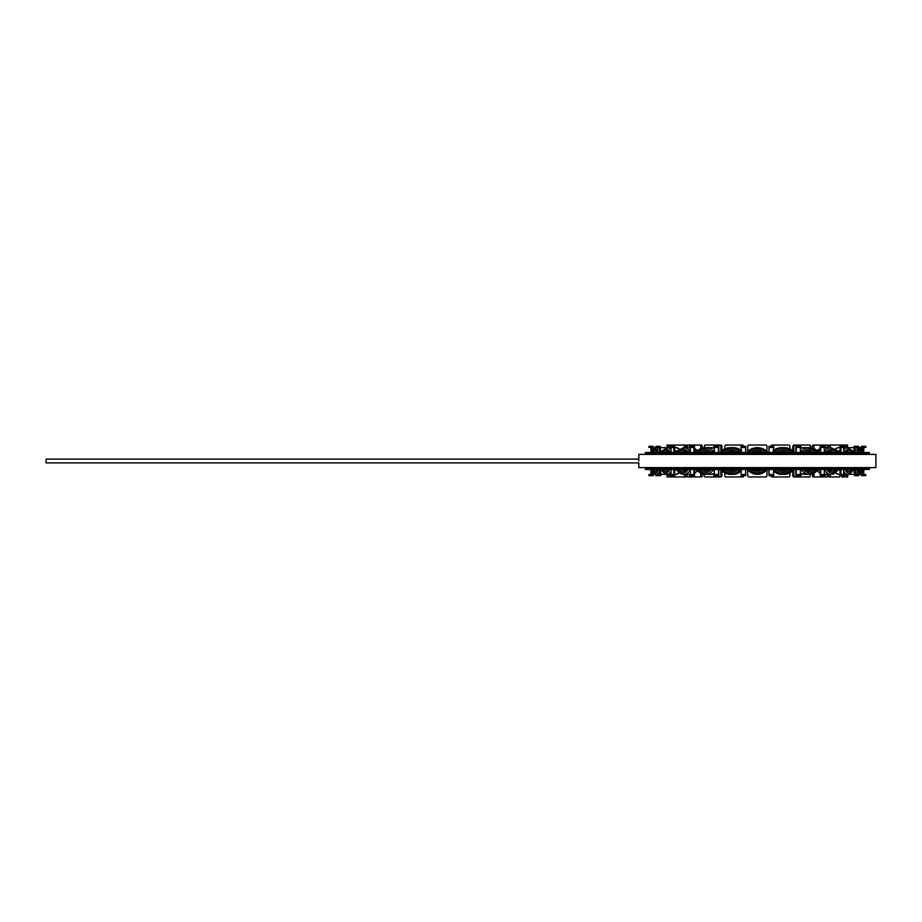 <?xml version="1.0" encoding="UTF-8"?>
<svg xmlns="http://www.w3.org/2000/svg" width="922" height="922" viewBox="0 0 922 922"><rect width="100%" height="100%" fill="white"/><g stroke="black" fill="none" stroke-linecap="round" stroke-linejoin="round"><path stroke-width="1.38" d="M638.819 458.349L638.819 454.373L875.9 454.373L875.9 467.627L638.819 467.627L638.819 462.902L46.1 462.902L46.1 459.098L638.819 459.098L638.819 461M747.811 469.494A1.418 1.418 0 0 0 748.076 469.99L748.664 469.494M766.044 469.494L766.631 469.99A1.418 1.418 0 0 0 766.908 469.494M747.754 451.953L749.171 451.953L748.284 450.835A1.418 1.418 0 0 0 747.754 451.953L747.754 452.506M766.966 451.953A1.418 1.418 0 0 0 766.424 450.835L765.548 451.953L766.966 452.506L767.012 445.971L767.012 452.506M766.424 450.835A14.591 14.591 0 0 0 748.284 450.835M748.076 469.99A12.078 12.078 0 0 0 766.631 469.99M759.993 469.494A7.699 7.699 0 0 1 754.715 469.494A7.699 7.699 0 0 0 759.993 469.494M754.334 452.506A10.211 10.211 0 0 1 760.373 452.506M775.091 469.494A1.418 1.371 90 0 0 775.356 469.99L776.243 469.494M793.035 469.494L793.277 469.99A12.078 11.663 90 0 1 784.311 474.334L781.614 474.334A12.078 11.663 -90 0 1 773.546 470.981M776.773 452.506L775.552 450.835A1.418 1.371 90 0 0 775.033 451.953L776.773 451.953A13.162 12.712 -90 0 1 792.586 451.953L793.6 451.953A1.418 1.371 90 0 0 793.151 450.904M793.646 452.506L793.646 451.953A1.418 1.418 0 0 0 793.127 450.858L784.311 447.677A14.591 14.084 90 0 1 793.081 450.835L792.586 452.506M801.172 469.494A1.418 1.233 90 0 0 801.402 469.99L802.543 469.494M803.062 452.506L801.575 450.835A1.418 1.233 90 0 0 801.114 451.953L803.062 451.953A13.162 11.398 -90 0 1 817.238 451.953L820.165 451.953M817.952 452.506L817.952 451.953A1.418 1.418 0 0 0 817.491 450.904L809.435 447.677A14.591 12.631 90 0 1 817.295 450.835L817.238 452.506M824.303 469.655A1.418 1.003 90 0 0 824.441 469.99A1.418 0.645 -30.5 0 0 825.755 469.494M824.303 451.953L826.227 451.953A1.418 0.784 -138.3 0 0 824.591 450.835A1.418 1.003 90 0 0 824.303 451.377M837.418 450.835A1.418 0.784 138.3 0 1 837.856 451.008A1.418 0.784 138.3 0 1 837.798 451.953L839.988 451.953M843.642 469.851A1.418 0.784 -22.6 0 0 844.31 469.494M843.642 451.953L844.702 451.953A1.418 0.968 -147.8 0 0 843.642 450.962M853.081 452.506L853.081 451.953A1.418 1.418 0 0 0 852.862 451.192A1.418 0.968 147.8 0 1 852.885 451.953L852.885 452.506M861.505 452.506L861.505 451.953A1.418 1.418 0 0 0 861.436 451.515A1.418 1.072 161.9 0 1 861.459 451.953L861.459 452.506M653.26 452.506L653.26 451.953A1.418 1.072 -161.9 0 1 653.283 451.515A1.418 1.418 0 0 0 653.202 451.953L653.202 452.506M661.742 469.621A1.418 0.784 -22.6 0 1 661.719 469.494A1.418 1.418 0 0 0 661.742 469.621C662.296 471.776 664.094 473.355 667.159 474.334A12.078 6.039 -90 0 0 671.066 471.453M670.409 469.494A1.418 0.784 22.6 0 0 671.066 469.851M661.835 452.506L661.835 451.953A1.418 0.968 -147.8 0 1 661.858 451.192A1.418 1.418 0 0 0 661.639 451.953L661.639 452.506M671.066 450.962A1.418 0.968 147.8 0 0 670.017 451.953L671.066 451.953M688.953 469.494A1.418 0.645 30.5 0 0 690.267 469.99A1.418 1.003 -90 0 0 690.417 469.655M676.909 452.506L676.909 451.953A1.418 0.784 -138.3 0 1 676.852 451.008A1.418 1.418 0 0 0 676.494 451.953L676.909 451.953A13.162 9.312 90 0 1 688.492 451.953L690.417 451.953M690.417 451.377A1.418 1.003 -90 0 0 690.117 450.835A1.418 0.784 138.3 0 0 688.492 451.953L688.492 452.506M696.825 469.494A1.418 1.418 0 0 0 697.032 469.909C699.176 472.767 701.93 474.254 705.284 474.334A12.078 10.453 -90 0 1 697.239 469.99L697.124 469.494M712.176 469.494L713.317 469.99A1.418 1.233 -90 0 0 713.547 469.494M694.554 451.953L697.481 451.953L697.424 450.835A14.591 12.631 -90 0 1 705.284 447.677L710.493 447.677A14.591 12.631 90 0 1 714.319 448.357M714.319 450.835L711.657 451.953L713.605 451.953A1.418 1.233 -90 0 0 713.132 450.835A14.591 12.631 -90 0 0 705.284 447.677L697.228 450.904A1.418 1.418 0 0 0 696.767 451.953L696.767 452.506M738.464 469.494L739.363 469.99A1.418 1.371 -90 0 0 739.617 469.494M721.569 450.904A1.418 1.371 -90 0 0 721.119 451.953L722.122 451.953L721.638 450.835A14.591 14.084 -90 0 1 730.397 447.677L733.094 447.677A14.591 14.084 90 0 1 741.161 450.305M741.161 450.835L739.156 450.835L737.934 451.953L739.686 451.953A1.418 1.371 -90 0 0 739.156 450.835A14.591 14.084 -90 0 0 730.397 447.677L721.592 450.858A1.418 1.418 0 0 0 721.073 451.953L721.073 452.506M864.41 474.53L865.804 474.53L865.793 475.66L863.188 474.53L863.188 469.494M789.9 472.871L789.9 476.029L789.9 472.871L792.805 470.577L792.805 476.029L793.877 476.029L793.877 469.494M771.818 476.962L770.896 476.029L772.187 476.962L789.036 476.962L789.9 476.029M645.354 469.494L869.365 469.494L869.365 468.192L645.354 468.192L645.354 469.494M667.609 474.334L668.323 476.962L675.423 476.962L672.841 476.962L673.164 476.029L674.812 476.029L674.812 474.334M674.812 476.029L675.192 476.962L686.141 476.962L683.917 476.962L684.458 476.029L686.683 476.029L686.683 474.334L687.074 476.029L687.074 474.334M687.074 476.029L687.662 476.962L701.7 476.962L702.426 473.896M704.131 474.265L704.131 476.029L704.131 474.265M704.131 476.029L704.881 476.962L721.062 476.962L719.99 476.962L721.914 476.029L721.914 470.577L724.807 472.871L724.807 476.029L724.807 472.871M724.807 476.029L725.683 476.962L742.89 476.962L743.812 475.66M747.707 469.494L747.707 476.029L747.707 469.494M793.877 476.029L794.729 476.962L793.646 476.962L809.827 476.962L810.588 474.265M839.907 474.334L839.907 476.029L841.544 476.029L841.878 476.962L846.396 476.962L847.099 474.334M846.534 474.334L846.534 476.029M828.025 476.029L830.249 476.029L830.803 476.962L828.578 476.962L827.633 474.334L827.046 476.962L824.821 476.962M830.249 476.029L830.249 474.334M812.282 476.029L813.988 476.029L814.714 476.962L813.008 476.962L812.282 473.896M813.988 476.029L813.988 473.17M793.646 476.962L792.805 476.029M767.012 469.494L767.012 476.029L765.709 476.962M743.812 476.029L742.89 476.962M720.843 469.494L720.843 476.029M721.914 476.029L721.062 476.962M700.72 473.17L700.72 476.029L702.426 476.029L701.7 476.962L699.994 476.962L700.72 476.029M684.458 474.334L684.458 476.029M686.683 476.029L686.141 476.962M668.173 476.029L668.173 474.334M667.516 476.962L667.609 476.029L667.516 476.962L670.294 476.962L667.516 476.962M668.323 476.962L672.841 476.962M675.192 476.962L683.917 476.962M687.662 476.962L699.994 476.962M704.881 476.962L719.99 476.962M725.683 476.962L742.533 476.962M747.707 476.029L748.641 476.962L766.078 476.962M772.187 476.962L789.036 476.962M794.729 476.962L809.827 476.962M814.714 476.962L827.046 476.962M830.803 476.962L839.516 476.962L839.907 476.029M841.878 476.962L846.396 476.962M844.817 476.962L847.618 476.962L847.099 476.029M847.191 476.962L844.414 476.962M839.516 476.962L836.934 476.962M857.114 469.494L857.114 474.53L857.967 474.334A12.078 3.123 90 0 1 857.114 473.873M863.776 474.53L863.776 469.494L863.776 474.53M862.254 469.494L862.254 475.66L864.41 475.66M862.254 475.66L861.448 475.66L861.448 469.505M854.521 469.494L854.521 475.66L858.82 475.66L858.82 474.53L855.397 474.53L855.397 469.494M854.521 475.66L854.014 469.494M840.161 469.494L840.161 475.66L844.978 475.66L844.978 474.53L840.922 474.53L840.922 469.494M843.642 469.494L843.642 474.53M840.161 475.66L839.988 469.494M820.165 469.494L820.165 475.66L825.04 475.66M825.04 474.53L820.741 474.53L820.741 469.494M824.303 469.494L824.303 474.53M795.882 469.494L795.882 475.66L800.93 475.66L800.93 474.53L796.251 474.53L796.251 469.494M800.388 469.494L800.388 474.53M768.983 469.494L768.983 475.66L773.719 475.66L773.719 474.53L769.109 474.53L769.109 469.494M773.546 469.494L773.546 474.53M741.161 474.53L741.161 469.494M745.61 469.494L745.61 474.53L741 474.53L741 475.66L745.725 475.66L745.725 469.494L745.725 475.66M714.319 474.53L714.319 469.494M718.457 469.494L718.457 474.53L713.789 474.53L713.859 475.66L718.826 475.66L718.826 469.494M690.417 474.53L690.417 469.494M689.668 475.66L694.554 475.66L694.554 469.494M693.966 469.494L693.966 474.53L689.668 474.53M671.066 474.53L671.066 469.494M673.798 469.494L673.798 474.53L669.925 474.53L669.925 475.66L674.547 475.66L674.547 469.494M674.72 469.494L674.547 475.66M657.605 474.53L657.605 469.494M659.322 469.494L659.322 474.53L655.968 474.53L655.968 475.66L660.198 475.66L660.198 469.494M660.705 469.494L660.705 475.66L660.705 474.334L666.825 474.334A12.078 3.123 90 0 0 666.929 474.323L667.102 476.962M650.932 474.53L650.932 469.494M651.52 469.494L651.52 474.53L648.915 474.53L648.915 475.66L652.465 475.66L652.465 469.494M653.272 469.505L653.272 475.66L653.272 474.334L656.752 474.334A12.078 3.123 -90 0 0 657.605 473.873M648.915 474.53L648.915 475.66M653.272 475.66L652.465 475.66M741 474.53L741 475.66M652.465 452.506L652.465 446.34L648.915 446.34L648.915 447.47L651.52 447.47L651.52 452.506M660.198 452.506L660.198 446.34L655.899 446.34L655.899 447.47L659.322 447.47L659.322 452.506M674.547 452.506L674.547 446.34L669.729 446.34L669.729 447.47L673.798 447.47L673.798 452.506M694.554 452.506L694.554 446.34L689.668 446.34M689.668 447.47L693.966 447.47L693.966 452.506M718.826 452.506L718.826 446.34L713.789 446.34L713.789 447.47L718.457 447.47L718.457 452.506M745.725 452.506L745.725 446.34L741 446.34L741 447.47L745.61 447.47L745.61 452.506M769.109 452.506L769.109 447.47L773.719 447.47L773.719 446.34L768.983 446.34L768.983 452.506L768.983 446.34M796.251 452.506L796.251 447.47L800.93 447.47L800.861 446.34L795.882 446.34L795.882 452.506M825.04 446.34L820.165 446.34L820.165 452.506M820.741 452.506L820.741 447.47L825.04 447.47M840.922 452.506L840.922 447.47L844.794 447.47L844.794 446.34L840.161 446.34L840.161 452.506M855.397 452.506L855.397 447.47L858.751 447.47L858.751 446.34L854.521 446.34L854.521 452.506M743.455 446.34L742.533 445.038L725.683 445.038L724.807 445.971L724.807 448.864L721.914 450.593L721.914 445.971L720.843 445.971L720.843 452.506M742.533 445.038L743.812 446.34M869.365 452.506L645.354 452.506L645.354 453.808L869.365 453.808L869.365 452.506M686.141 445.038L686.683 445.971L684.458 445.971L683.917 445.038L686.141 445.038L668.323 445.038L667.609 447.677M668.173 447.677L668.173 445.971M674.812 447.677L674.812 445.971L673.164 446.34M686.683 445.971L686.683 447.677M684.458 445.971L684.458 447.677M687.074 447.677L687.662 445.038L701.7 445.038L702.426 448.034M702.426 445.971L700.72 445.971L700.72 448.622M704.131 447.735L704.881 445.038L721.062 445.038L721.914 445.971M747.707 452.506L747.707 445.971L748.998 445.038M770.896 445.971L771.818 445.038L771.265 445.971M789.9 445.971L789.9 448.864L789.9 445.971L789.036 445.038L772.187 445.038M793.877 452.506L793.877 445.971L792.805 445.971L792.805 450.593L789.9 448.864M792.805 445.971L794.729 445.038L793.646 445.038M810.588 445.971L810.588 447.735L809.827 445.038L794.729 445.038L793.877 445.971M813.988 448.622L813.988 445.971L812.282 445.971L812.282 448.034M812.282 445.971L813.008 445.038L814.714 445.038L813.008 445.038M827.633 445.971L827.633 447.677L827.046 445.038L814.714 445.038L813.988 445.971M830.249 447.677L830.249 445.971L828.025 445.971L827.633 447.677M828.025 445.971L828.578 445.038L828.025 445.971M841.544 446.34L839.907 445.971L839.907 447.677M847.099 447.677L847.099 445.971L846.534 447.677M843.618 445.038L828.578 445.038L830.803 445.038L830.249 445.971M789.036 445.038L771.818 445.038M742.89 445.038L725.683 445.038M765.709 445.038L748.641 445.038M808.121 445.038L809.827 445.038M824.821 445.038L827.046 445.038M847.191 445.038L847.099 445.971L847.191 445.038L844.414 445.038L847.191 445.038M839.285 445.038L841.878 445.038L841.544 445.971M846.534 445.971L846.396 445.038M839.907 445.971L839.516 445.038M767.012 445.971L766.078 445.038M720.843 445.971L719.99 445.038L704.881 445.038M719.99 445.038L721.062 445.038M700.72 445.971L699.994 445.038L687.662 445.038M699.994 445.038L701.7 445.038M675.192 445.038L674.812 445.971M673.164 445.971L672.841 445.038L668.323 445.038M672.841 445.038L675.423 445.038M667.609 445.971L667.102 445.038L670.294 445.038M669.902 445.038L667.516 445.038M741.161 452.506L741.161 447.47M773.546 447.47L773.546 452.506M800.388 447.47L800.388 452.506M824.303 447.47L824.303 452.506M714.319 452.506L714.319 447.47M843.642 447.47L843.642 452.506M839.988 452.506L840.161 446.34M857.114 447.47L857.114 452.506M854.014 452.506L854.014 446.34L854.014 447.677L847.894 447.677A14.591 3.78 -90 0 0 847.791 447.677L854.014 447.677M863.776 447.47L863.776 452.506M863.188 452.506L863.188 447.47L865.793 447.47L865.793 446.34L862.254 446.34L862.254 452.506M861.448 451.55L861.448 446.34L861.448 447.677L857.967 447.677A14.591 3.78 90 0 0 857.114 448.057M657.605 452.506L657.605 447.47L656.752 447.677A14.591 3.78 -90 0 1 657.605 448.057M650.932 447.47L650.932 452.506L650.932 447.47M652.465 446.34L653.272 446.34L653.272 451.55M660.198 446.34L660.705 452.506M671.066 452.506L671.066 447.47M674.547 446.34L674.72 452.506M690.417 452.506L690.417 447.47M865.793 447.47L865.804 446.34M861.448 446.34L862.254 446.34M773.719 447.47L773.708 446.34M749.171 452.506L749.171 451.953A13.162 13.162 0 0 1 765.548 451.953L765.548 452.506M765.179 469.494A10.649 10.649 0 0 1 749.54 469.494M751.799 469.494A9.128 9.128 0 0 0 762.92 469.494M763.693 452.506A11.629 11.629 0 0 0 751.015 452.506M782.974 469.828A7.699 7.434 90 0 0 784.161 469.494L782.962 469.828M784.53 452.506A10.211 9.865 90 0 0 782.974 452.149L784.518 452.506M786.869 469.494A7.699 7.434 -90 0 1 781.764 469.494M773.546 469.99L775.356 469.99A12.078 11.663 90 0 0 784.311 474.334C787.953 474.254 790.961 472.802 793.335 469.966A1.418 1.418 0 0 0 793.577 469.494A1.418 1.371 90 0 1 793.335 469.909M773.546 451.953L775.033 452.506M773.546 450.305A14.591 14.084 -90 0 1 781.614 447.677L784.311 447.677A14.591 14.084 90 0 0 775.552 450.835L773.546 450.835M792.24 469.494A10.649 10.292 -90 0 1 777.131 469.494M779.309 469.494A9.128 8.817 90 0 0 790.05 469.494M790.811 452.506A11.629 11.237 90 0 0 778.56 452.506M784.311 452.045L781.407 452.506A10.211 9.865 -90 0 1 787.238 452.506M811.717 469.494A7.699 6.673 -90 0 1 809.435 469.955A7.699 6.673 -90 0 1 807.153 469.494M800.388 469.99L801.402 469.99A12.078 10.453 90 0 0 809.435 474.334L804.215 474.334A12.078 10.453 -90 0 1 800.388 473.493L804.215 474.334M800.388 451.953L801.114 452.506M800.388 448.357A14.591 12.631 -90 0 1 804.215 447.677L809.435 447.677A14.591 12.631 90 0 0 801.575 450.835L800.388 450.835M816.915 469.494A10.649 9.22 -90 0 1 803.373 469.494M805.332 469.494A9.128 7.895 90 0 0 814.956 469.494M815.636 452.506A11.629 10.073 90 0 0 804.652 452.506M806.819 452.506A10.211 8.84 -90 0 1 809.435 452.045A10.211 8.84 -90 0 1 812.052 452.506M832.877 469.494A7.699 5.44 -90 0 1 831.01 469.955L829.316 469.494M817.618 469.99L820.165 469.99M824.303 469.99L824.441 469.99A12.078 8.54 90 0 0 831.01 474.334L824.303 474.334M838.213 452.506L838.213 451.953A1.418 1.418 0 0 0 837.856 451.008L831.01 447.677A14.591 10.315 90 0 0 824.591 450.835L824.303 450.835M820.165 450.835L817.411 450.835M826.227 452.506L826.227 451.953A13.162 9.312 -90 0 1 837.798 451.953L837.798 452.506M837.545 469.494A10.649 7.537 -90 0 1 826.481 469.494M817.307 450.743A14.591 10.315 -90 0 1 820.165 448.518M820.165 473.297A12.078 8.54 -90 0 1 817.318 470.381M828.083 469.494A9.128 6.454 90 0 0 835.943 469.494M836.496 452.506A11.629 8.229 90 0 0 827.53 452.506M829.016 452.506L831.01 452.045A10.211 7.226 -90 0 1 833.142 452.506M848.874 469.494A7.699 3.849 -90 0 1 847.56 469.955L846.603 469.494M837.914 469.99L839.988 469.99M839.988 450.835L837.706 450.835M844.702 452.506L844.702 451.953A13.162 6.581 -90 0 1 852.885 451.953M852.862 451.192L847.56 447.677A14.591 7.295 90 0 0 843.642 449.959M852.7 469.494A10.649 5.325 -90 0 1 844.886 469.494M843.642 471.453A12.078 6.039 90 0 0 847.56 474.334L843.642 474.334M835.493 448.991A14.591 7.295 -90 0 1 838.524 447.677L835.274 448.864M835.251 472.905L838.524 474.334A12.078 6.039 -90 0 1 835.505 472.721M846.016 469.494A9.128 4.564 90 0 0 851.571 469.494M851.963 452.506A11.629 5.82 90 0 0 845.624 452.506M845.589 453.278L847.56 452.045A10.211 5.106 -90 0 1 849.07 452.506M852.804 469.99L854.014 469.99M853.081 451.953L854.014 451.953M854.014 450.835L852.62 450.835M857.218 452.506L857.218 451.953A13.162 3.411 -90 0 1 861.459 451.953M861.367 469.494A10.649 2.754 -90 0 1 857.31 469.494M847.618 476.962L847.894 474.334A12.078 3.123 -90 0 1 847.791 474.323L854.014 474.334M857.898 469.494A9.128 2.363 90 0 0 860.779 469.494M860.975 452.506A11.629 3.008 90 0 0 857.702 452.506M858.152 452.08A10.211 2.639 -90 0 1 858.751 452.506M660.705 469.99L661.904 469.99M660.705 451.953L661.639 451.953M662.088 450.835L660.705 450.835M653.26 451.953A13.162 3.411 90 0 1 657.49 451.953L657.49 452.506M657.398 469.494A10.649 2.754 90 0 1 653.352 469.494M666.825 447.677A14.591 3.78 90 0 1 666.929 447.677L660.705 447.677M653.94 469.494A9.128 2.363 -90 0 0 656.81 469.494M657.017 452.506A11.629 3.008 -90 0 0 653.733 452.506M655.968 452.506A10.211 2.639 90 0 1 656.556 452.08M668.104 469.494L667.159 469.955A7.699 3.849 90 0 1 665.834 469.494M674.72 469.99L676.806 469.99M674.72 451.953L676.494 452.506M677.013 450.835L674.72 450.835M661.835 451.953A13.162 6.581 90 0 1 670.017 451.953L670.017 452.506M671.066 449.959A14.591 7.295 -90 0 0 667.159 447.677L671.066 447.677M669.833 469.494A10.649 5.325 90 0 1 662.008 469.494M679.445 448.864L676.183 447.677A14.591 7.295 90 0 1 679.226 448.991M679.203 472.721A12.078 6.039 90 0 1 676.183 474.334L679.456 472.905M663.149 469.494A9.128 4.564 -90 0 0 668.704 469.494M669.095 452.506A11.629 5.82 -90 0 0 662.757 452.506M665.638 452.506A10.211 5.106 90 0 1 667.159 452.045L669.13 453.278M685.403 469.494L683.709 469.955A7.699 5.44 90 0 1 681.842 469.494M676.564 469.494A1.418 1.418 0 0 0 676.69 469.794C678.776 472.917 681.116 474.427 683.709 474.334A12.078 8.54 -90 0 0 690.267 469.99L690.417 469.99M694.554 469.99L697.09 469.99M697.297 450.835L694.554 450.835M690.417 450.835L690.117 450.835A14.591 10.315 -90 0 0 683.709 447.677L690.417 447.677M688.227 469.494A10.649 7.537 90 0 1 677.174 469.494M694.554 448.518A14.591 10.315 90 0 1 697.412 450.743M697.401 470.381A12.078 8.54 90 0 1 694.554 473.297M678.776 469.494A9.128 6.454 -90 0 0 686.636 469.494M687.19 452.506A11.629 8.229 -90 0 0 678.212 452.506M681.565 452.506A10.211 7.226 90 0 1 683.709 452.045L685.691 452.506M707.566 469.494A7.699 6.673 90 0 1 705.284 469.955A7.699 6.673 90 0 1 702.99 469.494M710.493 474.334L714.319 473.528A12.078 10.453 90 0 1 710.493 474.334L705.284 474.334A12.078 10.453 -90 0 0 713.317 469.99L714.319 469.99M697.481 452.506L697.481 451.953A13.162 11.398 90 0 1 711.657 451.953L711.657 452.506M713.605 452.506L714.319 451.953M711.335 469.494A10.649 9.22 90 0 1 697.793 469.494M699.752 469.494A9.128 7.895 -90 0 0 709.375 469.494M710.055 452.506A11.629 10.073 -90 0 0 699.072 452.506M702.656 452.506A10.211 8.84 90 0 1 705.284 452.045A10.211 8.84 90 0 1 707.9 452.506M730.547 469.494A7.699 7.434 -90 0 0 731.745 469.828L730.57 469.494M731.745 452.149A10.211 9.865 -90 0 0 730.178 452.506L731.745 452.149M730.397 469.955L732.932 469.494A7.699 7.434 90 0 1 727.85 469.494M741.161 470.981A12.078 11.663 90 0 1 733.094 474.334L730.397 474.334C726.767 474.254 723.758 472.802 721.384 469.966A12.078 11.663 -90 0 0 739.363 469.99L741.161 469.99M722.122 452.506L722.122 451.953A13.162 12.712 90 0 1 737.934 451.953L737.934 452.506M739.686 452.506L741.161 451.953M737.588 469.494A10.649 10.292 90 0 1 722.479 469.494M724.657 469.494A9.128 8.817 -90 0 0 735.399 469.494M736.159 452.506A11.629 11.237 -90 0 0 723.908 452.506M727.481 452.506A10.211 9.865 90 0 1 733.313 452.506M856.526 475.66L856.526 474.53M841.89 475.66L841.89 474.53M821.49 475.66L821.49 474.53M796.723 475.66L796.723 474.53M769.271 475.66L769.271 474.53M745.449 474.53L745.449 475.66M717.996 474.53L717.996 475.66M693.229 474.53L693.229 475.66M672.829 474.53L672.829 475.66M658.193 474.53L658.193 475.66M650.31 474.53L650.31 475.66M649.261 474.53L649.261 475.66M656.971 474.53L656.971 475.66M671.527 474.53L671.527 475.66M691.926 474.53L691.926 475.66M689.829 474.53L689.829 475.66M716.786 474.53L716.786 475.66M714.354 474.53L714.354 475.66M744.411 474.53L744.411 475.66M741.795 474.53L741.795 475.66M772.913 474.53L772.913 475.66M770.308 474.53L770.308 475.66M800.365 474.53L800.365 475.66M797.933 474.53L797.933 475.66M824.879 474.53L824.879 475.66M822.793 474.53L822.793 475.66M843.192 474.53L843.192 475.66M857.737 474.53L857.737 475.66M865.447 474.53L865.447 475.66M649.261 447.47L649.261 446.34M650.31 447.47L650.31 446.34M656.971 447.47L656.971 446.34M658.193 447.47L658.193 446.34M671.527 447.47L671.527 446.34M672.829 447.47L672.829 446.34M691.926 447.47L691.926 446.34M693.229 447.47L693.229 446.34M716.786 447.47L716.786 446.34M717.996 447.47L717.996 446.34M741.795 447.47L741.795 446.34M769.271 447.47L769.271 446.34M770.308 447.47L770.308 446.34M796.723 447.47L796.723 446.34M797.933 447.47L797.933 446.34M821.49 447.47L821.49 446.34M822.793 447.47L822.793 446.34M841.89 447.47L841.89 446.34M843.192 447.47L843.192 446.34M856.526 447.47L856.526 446.34M857.737 447.47L857.737 446.34M745.449 446.34L745.449 447.47M864.41 447.47L864.41 446.34M865.447 447.47L865.447 446.34M824.879 447.47L824.879 446.34M800.365 447.47L800.365 446.34M772.913 447.47L772.913 446.34M744.411 447.47L744.411 446.34M714.354 447.47L714.354 446.34M689.829 447.47L689.829 446.34M772.809 450.858L781.614 447.677M773.546 471.015L781.614 474.334M784.311 469.955L781.787 469.494M795.882 451.261A1.418 1.418 0 0 0 795.709 451.953L795.709 452.506M809.435 474.334C812.789 474.254 815.532 472.767 817.676 469.909A1.418 1.418 0 0 0 817.883 469.494M800.388 448.334L804.215 447.677M809.435 469.955L807.223 469.494M809.435 452.045L806.877 452.506M838.017 469.794C835.931 472.917 833.592 474.427 831.01 474.334M817.157 450.604L820.165 448.449M817.134 470.6L820.165 473.401M831.01 447.677L824.303 447.677M852.965 469.621C852.424 471.776 850.614 473.355 847.56 474.334M839.988 474.334L838.524 474.334M847.56 447.677L843.642 447.677M839.988 447.677L838.524 447.677M861.436 451.515C861.24 449.775 860.076 448.495 857.967 447.677M861.471 469.379C860.341 473.17 859.177 474.818 857.967 474.334L861.448 474.334M857.967 452.045L857.633 453.048M653.237 469.379C654.366 473.17 655.542 474.818 656.752 474.334L657.605 474.334M653.272 447.677L656.752 447.677C654.632 448.495 653.479 449.775 653.283 451.515M656.752 452.045L657.075 453.048M661.858 451.192L667.159 447.677M667.159 474.334L671.066 474.334M674.72 474.334L676.183 474.334M674.72 447.677L676.183 447.677M676.852 451.008L683.709 447.677M697.562 450.604L694.554 448.449M697.574 470.6L694.554 473.401M683.709 474.334L690.417 474.334M719.01 452.506L719.01 451.953A1.418 1.418 0 0 0 718.826 451.261M714.319 448.334L710.493 447.677M707.497 469.494L705.284 469.955M705.284 452.045L707.831 452.506M741.91 450.858L733.094 447.677M741.161 471.015L733.094 474.334M730.397 452.045L733.301 452.506M865.804 474.53L865.804 475.66L865.804 474.53M655.899 474.53L655.899 475.66M669.729 474.53L669.729 475.66M689.483 474.53L689.483 475.66M713.789 474.53L713.789 475.66M773.719 474.53L773.719 475.66M800.93 474.53L800.93 475.66M825.236 474.53L825.236 475.66M844.978 474.53L844.978 475.66M858.82 474.53L858.82 475.66L858.82 474.53M741 447.47L741 446.34M648.915 447.47L648.915 446.34L648.915 447.47M847.618 447.677L847.618 445.038M667.102 447.677L667.102 445.038M655.899 447.47L655.899 446.34L655.899 447.47M858.82 447.47L858.82 446.34M844.978 447.47L844.978 446.34M825.236 447.47L825.236 446.34M800.93 447.47L800.93 446.34M713.789 447.47L713.789 446.34M689.483 447.47L689.483 446.34M669.729 447.47L669.729 446.34"/></g></svg>
